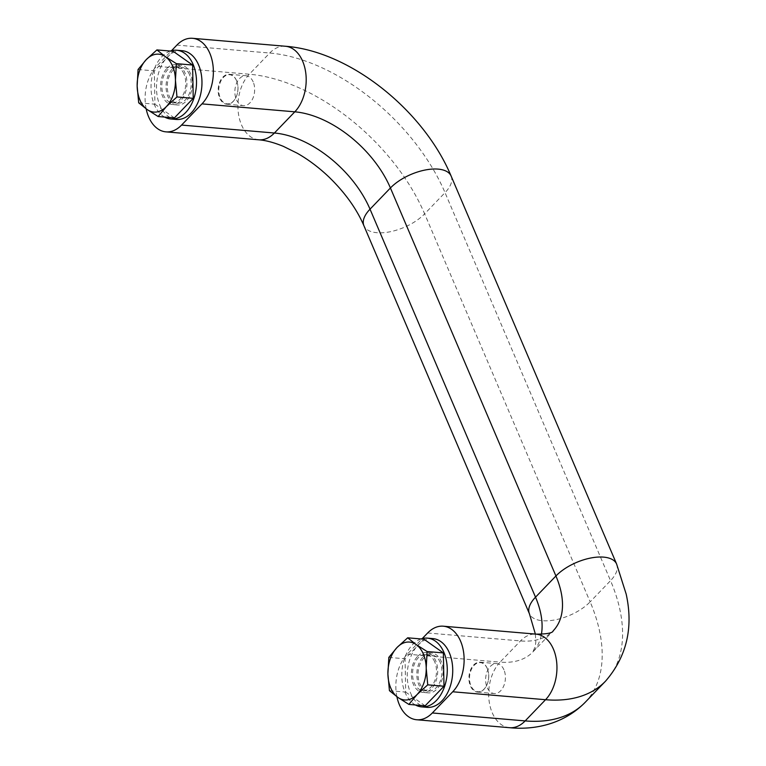 <?xml version="1.0" encoding="UTF-8"?>
<svg xmlns="http://www.w3.org/2000/svg" width="766" height="766" viewBox="0 0 766 766"><rect width="100%" height="100%" fill="white"/><g stroke="black" fill="none" stroke-linecap="round" stroke-linejoin="round"><path stroke-width="0.57" stroke-dasharray="3.83 2.87" d="M138.684 102.807L154.924 104.195L154.32 70.884L173.164 51.303M174.38 117.916L154.924 104.195M396.893 696.715A36.318 23.832 94.9 0 1 407.253 654.174L422.238 638.605M427.045 707.344A34.499 22.635 94.9 0 1 410.614 693.115A34.499 22.635 94.9 0 1 418.073 645.049A34.499 22.635 94.9 0 1 432.934 638.605M164.661 117.083A34.499 22.635 94.9 0 1 154.387 104.751A34.499 22.635 94.9 0 1 170.311 51.063M176.285 119.458A34.499 22.635 94.9 0 1 159.855 105.22A34.499 22.635 94.9 0 1 167.323 57.153A34.499 22.635 94.9 0 1 182.174 50.709M415.421 704.979A34.499 22.635 94.9 0 1 405.147 692.646A34.499 22.635 94.9 0 1 421.07 638.959M146.143 108.82A36.318 23.832 94.9 0 1 156.494 66.288L171.488 50.709M138.071 69.495L154.32 70.884M388.831 657.391L405.08 658.779L423.924 639.198M389.444 690.693L405.683 692.091L405.08 658.779M425.14 705.812L405.683 692.091M236.493 80.497A15.014 9.853 -85.1 0 0 229.34 74.302A15.014 9.853 -85.1 0 0 218.253 88.416A15.014 9.853 -85.1 0 0 226.784 104.214A15.014 9.853 -85.1 0 0 235.966 97.378A15.014 9.853 -85.1 0 0 237.23 82.604A15.014 9.853 -85.1 0 0 236.493 80.497M253.192 81.924A15.014 9.853 -85.1 0 0 246.039 75.729A15.014 9.853 -85.1 0 0 234.942 89.852A15.014 9.853 -85.1 0 0 243.483 105.651A15.014 9.853 -85.1 0 0 253.067 97.885A15.014 9.853 -85.1 0 0 253.192 81.924M236.579 80.765A14.592 9.575 -85.1 0 0 222.36 78.62A14.592 9.575 -85.1 0 0 221.671 100.451A14.592 9.575 -85.1 0 0 236.062 97.177A14.592 9.575 -85.1 0 0 237.288 82.814A14.592 9.575 -85.1 0 0 236.579 80.765M166.873 68.442A19.973 13.108 94.9 0 1 175.471 64.717A19.973 13.108 94.9 0 1 186.827 85.735A19.973 13.108 94.9 0 1 172.063 104.511A19.973 13.108 94.9 0 1 160.889 90.206A19.973 13.108 94.9 0 1 166.873 68.442M172.331 68.911A19.973 13.108 94.9 0 1 180.929 65.177A19.973 13.108 94.9 0 1 192.285 86.194A19.973 13.108 94.9 0 1 177.53 104.98A19.973 13.108 94.9 0 1 166.356 90.675A19.973 13.108 94.9 0 1 172.331 68.911M183.964 74.015A18.154 11.911 -85.1 0 0 175.318 66.518A18.154 11.911 -85.1 0 0 161.904 83.599A18.154 11.911 -85.1 0 0 172.226 102.701A18.154 11.911 -85.1 0 0 183.821 93.318A18.154 11.911 -85.1 0 0 183.964 74.015M189.432 74.484A18.154 11.911 -85.1 0 0 180.776 66.987A18.154 11.911 -85.1 0 0 167.361 84.069A18.154 11.911 -85.1 0 0 177.683 103.171A18.154 11.911 -85.1 0 0 189.279 93.787A18.154 11.911 -85.1 0 0 189.432 74.484M487.253 668.392A15.014 9.853 -85.1 0 0 480.1 662.197A15.014 9.853 -85.1 0 0 469.003 676.311A15.014 9.853 -85.1 0 0 477.544 692.11A15.014 9.853 -85.1 0 0 486.726 685.273A15.014 9.853 -85.1 0 0 487.99 670.499A15.014 9.853 -85.1 0 0 487.253 668.392M487.329 668.661A14.592 9.575 -85.1 0 0 473.12 666.516A14.592 9.575 -85.1 0 0 472.43 688.347A14.592 9.575 -85.1 0 0 486.822 685.072A14.592 9.575 -85.1 0 0 488.047 670.71A14.592 9.575 -85.1 0 0 487.329 668.661M503.951 669.819A15.014 9.853 -85.1 0 0 496.799 663.624A15.014 9.853 -85.1 0 0 485.701 677.747A15.014 9.853 -85.1 0 0 494.242 693.536A15.014 9.853 -85.1 0 0 503.827 685.781A15.014 9.853 -85.1 0 0 503.951 669.819M440.191 662.379A18.154 11.911 -85.1 0 0 431.536 654.882A18.154 11.911 -85.1 0 0 418.121 671.954A18.154 11.911 -85.1 0 0 428.443 691.066A18.154 11.911 -85.1 0 0 440.038 681.683A18.154 11.911 -85.1 0 0 440.191 662.379M423.091 656.807A19.973 13.108 94.9 0 1 431.689 653.072A19.973 13.108 94.9 0 1 443.045 674.09A19.973 13.108 94.9 0 1 428.29 692.876A19.973 13.108 94.9 0 1 417.116 678.561A19.973 13.108 94.9 0 1 423.091 656.807M417.633 656.338A19.973 13.108 94.9 0 1 426.231 652.603A19.973 13.108 94.9 0 1 437.587 673.62A19.973 13.108 94.9 0 1 422.822 692.407A19.973 13.108 94.9 0 1 411.648 678.102A19.973 13.108 94.9 0 1 417.633 656.338M434.724 661.91A18.154 11.911 -85.1 0 0 426.078 654.413A18.154 11.911 -85.1 0 0 412.654 671.495A18.154 11.911 -85.1 0 0 422.976 690.597A18.154 11.911 -85.1 0 0 434.581 681.213A18.154 11.911 -85.1 0 0 434.724 661.91M509.524 727.7A36.318 23.832 94.9 0 1 489.206 701.685A36.318 23.832 94.9 0 1 500.083 662.121L407.253 654.174M585.128 702.374A159.788 93.691 43.9 0 0 590.136 601.856A36.318 17.245 -23.1 0 1 555.36 619.818A36.318 17.245 -23.1 0 1 529.421 613.767M605.523 681.175A159.788 93.691 43.9 0 0 610.531 580.657L590.136 601.856L424.632 213.848A36.318 17.245 -23.1 0 1 389.865 231.811A36.318 17.245 -23.1 0 1 363.927 225.759M427.648 632.984L520.487 640.931A87.152 51.102 43.9 0 0 553.196 630.811L532.791 652.01A87.152 51.102 43.9 0 1 500.083 662.121L520.487 640.931A36.318 23.832 94.9 0 1 536.114 634.143M258.764 139.805A36.318 23.832 94.9 0 1 238.456 113.789A36.318 23.832 94.9 0 1 249.323 74.225L269.728 53.036A36.318 23.832 94.9 0 1 285.364 46.247M451.126 176.065A36.318 17.245 -23.1 0 1 445.027 192.649A159.788 93.691 -136.1 0 0 269.728 53.036L176.889 45.089M616.63 564.073A36.318 17.245 -23.1 0 1 610.531 580.657L445.027 192.649L424.632 213.848A159.788 93.691 -136.1 0 0 249.323 74.225L156.494 66.288M535.367 634.076L535.807 641.965L535.281 646.447L532.791 652.01A87.152 51.102 43.9 0 0 541.409 634.305M226.784 104.214L243.483 105.651M229.34 74.302L246.039 75.729M180.929 65.177L175.471 64.717M177.53 104.98L172.063 104.511M172.226 102.701L177.683 103.171M175.318 66.518L180.776 66.987M477.544 692.11L494.242 693.536M480.1 662.197L496.799 663.624M431.689 653.072L426.231 652.603M428.29 692.876L422.822 692.407M422.976 690.597L428.443 691.066M426.078 654.413L431.536 654.882"/><path stroke-width="1.15" d="M158.131 116.528L147.177 109.557L138.684 102.807L137.152 86.041A29.051 19.064 -85.1 0 0 147.177 109.557A29.051 19.064 -85.1 0 0 166.327 106.637A29.051 19.064 -85.1 0 0 175.443 80.191A29.051 19.064 -85.1 0 0 165.408 56.674A29.051 19.064 -85.1 0 0 146.268 59.604A29.051 19.064 -85.1 0 0 137.152 86.041L138.071 69.495L146.268 59.604L156.915 49.914L173.164 51.303L192.611 65.033L193.224 98.335L174.38 117.916L158.131 116.528L166.327 106.637L176.975 96.947L193.224 98.335M422.238 638.605L427.648 632.984A36.318 23.832 94.9 0 1 443.284 626.195A36.318 23.832 94.9 0 1 463.602 652.211A36.318 23.832 94.9 0 1 452.725 691.775L432.33 712.964A36.318 23.832 94.9 0 1 416.694 719.753A36.318 23.832 94.9 0 1 396.893 696.715M421.07 638.959A34.499 22.635 94.9 0 1 427.466 638.135L432.934 638.605A34.499 22.635 94.9 0 1 452.543 674.903A34.499 22.635 94.9 0 1 427.045 707.344L421.587 706.884A34.499 22.635 94.9 0 1 415.421 704.979M170.311 51.063A34.499 22.635 94.9 0 1 176.716 50.24A34.499 22.635 94.9 0 1 196.326 86.548A34.499 22.635 94.9 0 1 170.828 118.989A34.499 22.635 94.9 0 1 164.661 117.083M176.716 50.24L182.174 50.709A34.499 22.635 94.9 0 1 201.784 87.008A34.499 22.635 94.9 0 1 176.285 119.458L170.828 118.989M427.466 638.135A34.499 22.635 94.9 0 1 447.085 674.434A34.499 22.635 94.9 0 1 421.587 706.884M171.488 50.709L176.889 45.089A36.318 23.832 94.9 0 1 192.525 38.3A36.318 23.832 94.9 0 1 212.843 64.315A36.318 23.832 94.9 0 1 201.965 103.879L181.571 125.069A36.318 23.832 94.9 0 1 165.935 131.857A36.318 23.832 94.9 0 1 146.143 108.82M156.915 49.914L165.408 56.674L176.371 63.645L192.611 65.033M176.371 63.645L175.443 80.191L176.975 96.947M427.734 684.842L417.087 694.523L408.891 704.423L425.14 705.812L443.983 686.231L427.734 684.842L426.202 668.086A29.051 19.064 -85.1 0 0 416.168 644.57L427.122 651.54L426.202 668.086A29.051 19.064 -85.1 0 1 417.087 694.523A29.051 19.064 -85.1 0 1 397.937 697.453L389.444 690.693L387.902 673.936L388.831 657.391L397.027 647.5A29.051 19.064 -85.1 0 0 387.902 673.936A29.051 19.064 -85.1 0 0 397.937 697.453L408.891 704.423M427.122 651.54L443.37 652.929L443.983 686.231M407.675 637.81L416.168 644.57A29.051 19.064 -85.1 0 0 397.027 647.5L407.675 637.81L423.924 639.198L443.37 652.929M443.284 626.195L536.114 634.143A36.318 23.832 94.9 0 1 556.432 660.158A36.318 23.832 94.9 0 1 545.555 699.712L525.16 720.911L432.33 712.964M416.694 719.753L509.524 727.7A36.318 23.832 94.9 0 0 525.16 720.911A159.788 93.691 43.9 0 0 585.128 702.374L605.523 681.175A159.788 93.691 43.9 0 1 545.555 699.712L452.725 691.775M192.525 38.3L285.364 46.247A36.318 23.832 94.9 0 1 305.672 72.263A36.318 23.832 94.9 0 1 294.805 111.826L201.965 103.879M181.571 125.069L274.4 133.016A87.152 51.102 -136.1 0 1 370.026 209.175L390.421 187.976A87.152 51.102 -136.1 0 0 294.805 111.826L274.4 133.016A36.318 23.832 94.9 0 1 258.764 139.805L165.935 131.857M535.367 634.076L529.421 613.767L363.927 225.759A36.318 17.245 -23.1 0 1 370.026 209.175L535.52 597.183L555.925 575.984L390.421 187.976A36.318 17.245 -23.1 0 1 425.187 170.014A36.318 17.245 -23.1 0 1 451.126 176.065C423.77 110.601 350.148 51.102 285.364 46.247M536.114 634.143C547.096 634.104 552.784 632.994 553.196 630.811A87.152 51.102 43.9 0 0 555.925 575.984A36.318 17.245 -23.1 0 1 590.691 558.021A36.318 17.245 -23.1 0 1 616.63 564.073L451.126 176.065M529.421 613.767A36.318 17.245 -23.1 0 1 535.52 597.183A87.152 51.102 43.9 0 1 541.409 634.305M363.927 225.759C356.745 209.032 345.227 192.927 329.37 177.425C319.183 167.687 308.449 159.615 297.17 153.19L283.439 146.392C273.979 142.524 265.754 140.331 258.764 139.805M605.523 681.175C626.665 656.711 633.549 627.68 626.176 594.09L616.63 564.073M585.128 702.374C563.479 724.377 534.228 730.161 509.524 727.7"/></g></svg>
